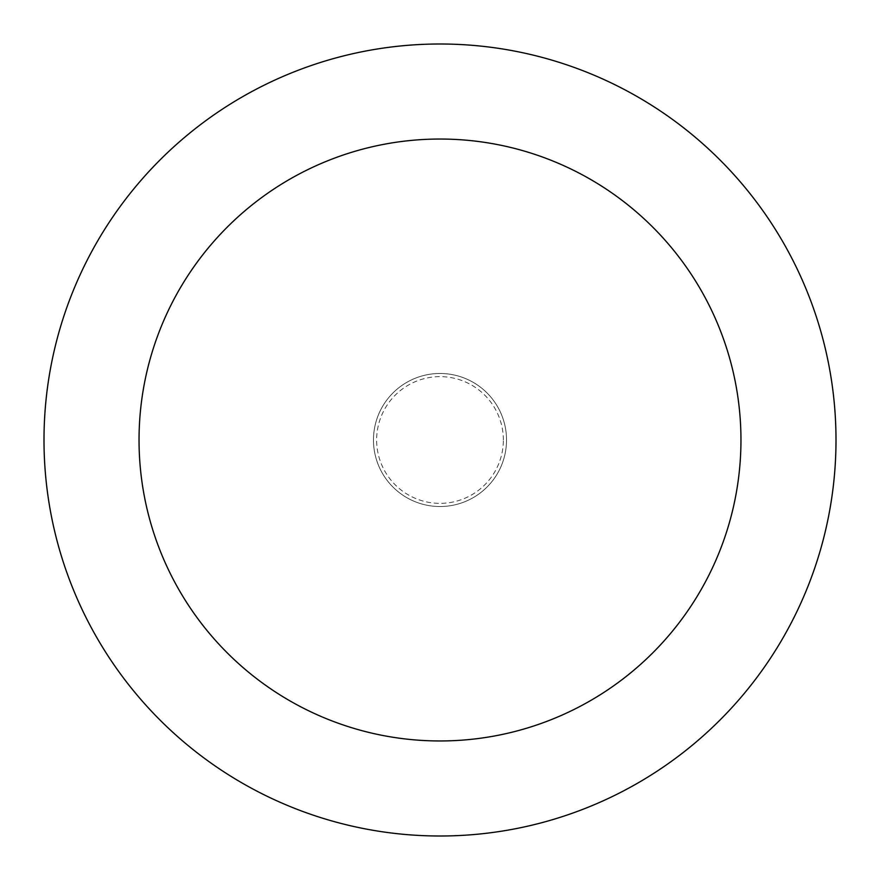 <?xml version="1.0" encoding="UTF-8"?>
<svg xmlns="http://www.w3.org/2000/svg" width="880" height="880" viewBox="0 0 880 880"><rect width="100%" height="100%" fill="white"/><g stroke="black" fill="none" stroke-linecap="round" stroke-linejoin="round"><path stroke-width="0.66" stroke-dasharray="4.4 3.3" d="M506.528 440A66.528 66.528 0 0 0 440 373.472A66.528 66.528 0 0 0 373.472 440A66.528 66.528 0 0 0 440 506.528A66.528 66.528 0 0 0 506.528 440A66.528 66.528 0 0 0 440 373.472A66.528 66.528 0 0 0 373.472 440A66.528 66.528 0 0 0 440 506.528A66.528 66.528 0 0 0 506.528 440A66.528 66.528 0 0 0 440 373.472A66.528 66.528 0 0 0 373.472 440A66.528 66.528 0 0 0 440 506.528A66.528 66.528 0 0 0 506.528 440A66.528 66.528 0 0 0 440 373.472A66.528 66.528 0 0 0 373.472 440A66.528 66.528 0 0 0 440 506.528A66.528 66.528 0 0 0 506.528 440M503.36 440A63.36 63.36 0 0 0 440 376.64A63.36 63.36 0 0 0 376.64 440A63.36 63.36 0 0 0 440 503.36A63.36 63.36 0 0 0 503.36 440M836 440A396 396 0 0 0 440 44A396 396 0 0 0 44 440A396 396 0 0 0 440 836A396 396 0 0 0 836 440"/><path stroke-width="1.32" d="M740.96 440A300.96 300.96 0 0 0 440 139.04A300.96 300.96 0 0 0 139.04 440A300.96 300.96 0 0 0 440 740.96A300.96 300.96 0 0 0 740.96 440M836 440A396 396 0 0 0 440 44A396 396 0 0 0 44 440A396 396 0 0 0 440 836A396 396 0 0 0 836 440"/></g></svg>
